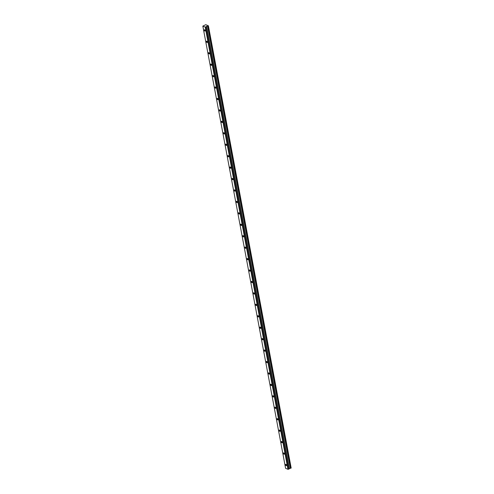 <?xml version="1.0" encoding="UTF-8"?>
<svg xmlns="http://www.w3.org/2000/svg" width="494" height="494" viewBox="0 0 494 494"><rect width="100%" height="100%" fill="white"/><g stroke="black" fill="none" stroke-linecap="round" stroke-linejoin="round"><path stroke-width="0.74" d="M205.158 30.572A0.735 0.352 -113.8 0 0 204.442 29.726A0.735 0.352 -113.8 0 0 204.318 30.233A0.735 0.352 -113.8 0 0 205.035 31.079A0.735 0.352 -113.8 0 0 205.158 30.572M286.489 465.175A0.735 0.352 -113.8 0 0 285.773 464.329A0.735 0.352 -113.8 0 0 285.649 464.829A0.735 0.352 -113.8 0 0 286.366 465.675A0.735 0.352 -113.8 0 0 286.489 465.175M284.346 453.739A0.735 0.352 -113.8 0 0 283.63 452.887A0.735 0.352 -113.8 0 0 283.513 453.393A0.735 0.352 -113.8 0 0 284.229 454.239A0.735 0.352 -113.8 0 0 284.346 453.739M282.21 442.297A0.735 0.352 -113.8 0 0 281.494 441.451A0.735 0.352 -113.8 0 0 281.37 441.957A0.735 0.352 -113.8 0 0 282.086 442.803A0.735 0.352 -113.8 0 0 282.21 442.297M280.067 430.861A0.735 0.352 -113.8 0 0 279.351 430.015A0.735 0.352 -113.8 0 0 279.227 430.521A0.735 0.352 -113.8 0 0 279.944 431.367A0.735 0.352 -113.8 0 0 280.067 430.861M277.924 419.425A0.735 0.352 -113.8 0 0 277.214 418.579A0.735 0.352 -113.8 0 0 277.091 419.079A0.735 0.352 -113.8 0 0 277.807 419.931A0.735 0.352 -113.8 0 0 277.924 419.425M275.788 407.988A0.735 0.352 -113.8 0 0 275.072 407.142A0.735 0.352 -113.8 0 0 274.948 407.643A0.735 0.352 -113.8 0 0 275.664 408.489A0.735 0.352 -113.8 0 0 275.788 407.988M273.645 396.552A0.735 0.352 -113.8 0 0 272.929 395.706A0.735 0.352 -113.8 0 0 272.812 396.207A0.735 0.352 -113.8 0 0 273.528 397.053A0.735 0.352 -113.8 0 0 273.645 396.552M271.509 385.116A0.735 0.352 -113.8 0 0 270.792 384.27A0.735 0.352 -113.8 0 0 270.669 384.77A0.735 0.352 -113.8 0 0 271.385 385.616A0.735 0.352 -113.8 0 0 271.509 385.116M269.366 373.68A0.735 0.352 -113.8 0 0 268.65 372.834A0.735 0.352 -113.8 0 0 268.526 373.334A0.735 0.352 -113.8 0 0 269.242 374.18A0.735 0.352 -113.8 0 0 269.366 373.68M267.223 362.244A0.735 0.352 -113.8 0 0 266.507 361.398A0.735 0.352 -113.8 0 0 266.389 361.898A0.735 0.352 -113.8 0 0 267.106 362.744A0.735 0.352 -113.8 0 0 267.223 362.244M265.087 350.808A0.735 0.352 -113.8 0 0 264.37 349.956A0.735 0.352 -113.8 0 0 264.247 350.462A0.735 0.352 -113.8 0 0 264.963 351.308A0.735 0.352 -113.8 0 0 265.087 350.808M262.944 339.366A0.735 0.352 -113.8 0 0 262.228 338.52A0.735 0.352 -113.8 0 0 262.11 339.026A0.735 0.352 -113.8 0 0 262.827 339.872A0.735 0.352 -113.8 0 0 262.944 339.366M260.807 327.93A0.735 0.352 -113.8 0 0 260.091 327.084A0.735 0.352 -113.8 0 0 259.968 327.59A0.735 0.352 -113.8 0 0 260.684 328.436A0.735 0.352 -113.8 0 0 260.807 327.93M258.665 316.493A0.735 0.352 -113.8 0 0 257.948 315.647A0.735 0.352 -113.8 0 0 257.825 316.148A0.735 0.352 -113.8 0 0 258.541 317A0.735 0.352 -113.8 0 0 258.665 316.493M256.522 305.057A0.735 0.352 -113.8 0 0 255.806 304.211A0.735 0.352 -113.8 0 0 255.688 304.712A0.735 0.352 -113.8 0 0 256.405 305.558A0.735 0.352 -113.8 0 0 256.522 305.057M254.385 293.621A0.735 0.352 -113.8 0 0 253.669 292.775A0.735 0.352 -113.8 0 0 253.546 293.275A0.735 0.352 -113.8 0 0 254.262 294.121A0.735 0.352 -113.8 0 0 254.385 293.621M252.243 282.185A0.735 0.352 -113.8 0 0 251.526 281.339A0.735 0.352 -113.8 0 0 251.409 281.839A0.735 0.352 -113.8 0 0 252.119 282.685A0.735 0.352 -113.8 0 0 252.243 282.185M250.106 270.749A0.735 0.352 -113.8 0 0 249.39 269.903A0.735 0.352 -113.8 0 0 249.266 270.403A0.735 0.352 -113.8 0 0 249.983 271.249A0.735 0.352 -113.8 0 0 250.106 270.749M247.963 259.313A0.735 0.352 -113.8 0 0 247.247 258.467A0.735 0.352 -113.8 0 0 247.124 258.967A0.735 0.352 -113.8 0 0 247.84 259.813A0.735 0.352 -113.8 0 0 247.963 259.313M245.821 247.877A0.735 0.352 -113.8 0 0 245.104 247.025A0.735 0.352 -113.8 0 0 244.987 247.531A0.735 0.352 -113.8 0 0 245.703 248.377A0.735 0.352 -113.8 0 0 245.821 247.877M243.684 236.435A0.735 0.352 -113.8 0 0 242.968 235.589A0.735 0.352 -113.8 0 0 242.844 236.095A0.735 0.352 -113.8 0 0 243.561 236.941A0.735 0.352 -113.8 0 0 243.684 236.435M241.541 224.998A0.735 0.352 -113.8 0 0 240.825 224.153A0.735 0.352 -113.8 0 0 240.702 224.659A0.735 0.352 -113.8 0 0 241.418 225.505A0.735 0.352 -113.8 0 0 241.541 224.998M239.399 213.562A0.735 0.352 -113.8 0 0 238.682 212.716A0.735 0.352 -113.8 0 0 238.565 213.217A0.735 0.352 -113.8 0 0 239.281 214.069A0.735 0.352 -113.8 0 0 239.399 213.562M237.262 202.126A0.735 0.352 -113.8 0 0 236.546 201.28A0.735 0.352 -113.8 0 0 236.422 201.78A0.735 0.352 -113.8 0 0 237.139 202.626A0.735 0.352 -113.8 0 0 237.262 202.126M235.119 190.69A0.735 0.352 -113.8 0 0 234.403 189.844A0.735 0.352 -113.8 0 0 234.286 190.344A0.735 0.352 -113.8 0 0 235.002 191.19A0.735 0.352 -113.8 0 0 235.119 190.69M232.983 179.254A0.735 0.352 -113.8 0 0 232.266 178.408A0.735 0.352 -113.8 0 0 232.143 178.908A0.735 0.352 -113.8 0 0 232.859 179.754A0.735 0.352 -113.8 0 0 232.983 179.254M230.84 167.818A0.735 0.352 -113.8 0 0 230.124 166.972A0.735 0.352 -113.8 0 0 230 167.472A0.735 0.352 -113.8 0 0 230.717 168.318A0.735 0.352 -113.8 0 0 230.84 167.818M228.697 156.382A0.735 0.352 -113.8 0 0 227.981 155.536A0.735 0.352 -113.8 0 0 227.864 156.036A0.735 0.352 -113.8 0 0 228.58 156.882A0.735 0.352 -113.8 0 0 228.697 156.382M226.561 144.946A0.735 0.352 -113.8 0 0 225.844 144.094A0.735 0.352 -113.8 0 0 225.721 144.6A0.735 0.352 -113.8 0 0 226.437 145.446A0.735 0.352 -113.8 0 0 226.561 144.946M224.418 133.504A0.735 0.352 -113.8 0 0 223.702 132.658A0.735 0.352 -113.8 0 0 223.584 133.164A0.735 0.352 -113.8 0 0 224.301 134.01A0.735 0.352 -113.8 0 0 224.418 133.504M222.281 122.067A0.735 0.352 -113.8 0 0 221.565 121.221A0.735 0.352 -113.8 0 0 221.442 121.728A0.735 0.352 -113.8 0 0 222.158 122.574A0.735 0.352 -113.8 0 0 222.281 122.067M220.139 110.631A0.735 0.352 -113.8 0 0 219.422 109.785A0.735 0.352 -113.8 0 0 219.299 110.285A0.735 0.352 -113.8 0 0 220.015 111.138A0.735 0.352 -113.8 0 0 220.139 110.631M217.996 99.195A0.735 0.352 -113.8 0 0 217.28 98.349A0.735 0.352 -113.8 0 0 217.162 98.849A0.735 0.352 -113.8 0 0 217.879 99.695A0.735 0.352 -113.8 0 0 217.996 99.195M215.859 87.759A0.735 0.352 -113.8 0 0 215.143 86.913A0.735 0.352 -113.8 0 0 215.02 87.413A0.735 0.352 -113.8 0 0 215.736 88.259A0.735 0.352 -113.8 0 0 215.859 87.759M213.717 76.323A0.735 0.352 -113.8 0 0 213 75.477A0.735 0.352 -113.8 0 0 212.877 75.977A0.735 0.352 -113.8 0 0 213.593 76.823A0.735 0.352 -113.8 0 0 213.717 76.323M211.574 64.887A0.735 0.352 -113.8 0 0 210.864 64.041A0.735 0.352 -113.8 0 0 210.74 64.541A0.735 0.352 -113.8 0 0 211.457 65.387A0.735 0.352 -113.8 0 0 211.574 64.887M209.437 53.451A0.735 0.352 -113.8 0 0 208.721 52.605A0.735 0.352 -113.8 0 0 208.598 53.105A0.735 0.352 -113.8 0 0 209.314 53.951A0.735 0.352 -113.8 0 0 209.437 53.451M207.295 42.015A0.735 0.352 -113.8 0 0 206.578 41.163A0.735 0.352 -113.8 0 0 206.461 41.669A0.735 0.352 -113.8 0 0 207.177 42.515A0.735 0.352 -113.8 0 0 207.295 42.015M208.067 25.978L208.4 25.787L291.164 468.009L290.83 468.201L208.067 25.978L205.208 27.077L287.965 469.3L285.6 468.324L202.836 26.102L205.208 27.077M290.83 468.201L289.163 468.578M208.4 25.787L208.011 25.688M202.836 26.102L205.751 24.7L207.999 25.626M206.467 26.688L289.225 468.911L287.965 469.3M205.671 27.034L288.428 469.257M208.382 25.842L291.139 468.065M207.579 26.077L290.336 468.3M289.342 468.491L206.585 26.268"/></g></svg>

